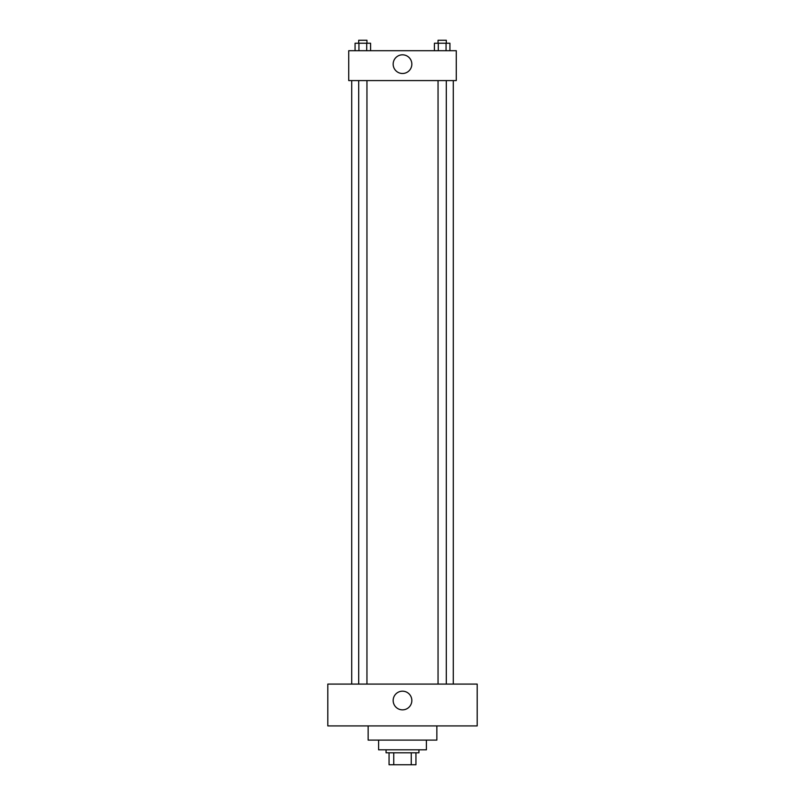 <?xml version="1.0" encoding="UTF-8"?>
<svg xmlns="http://www.w3.org/2000/svg" width="805" height="805" viewBox="0 0 805 805"><rect width="100%" height="100%" fill="white"/><g stroke="black" fill="none" stroke-linecap="round" stroke-linejoin="round"><path stroke-width="1.21" d="M411.264 752.796L411.264 764.75L389.057 764.75L389.057 752.796M411.264 764.75L415.944 764.75L415.944 752.796L415.944 764.75M418.932 749.807L418.932 752.796L386.068 752.796L386.068 749.807M393.736 752.796L393.736 764.75M426.398 740.107L426.398 749.807L378.602 749.807L378.602 740.107M436.853 725.909L436.853 740.107L368.147 740.107L368.147 725.909M477.194 725.909L327.806 725.909L327.806 684.089L477.194 684.089L477.194 725.909M402.5 691.183A9.338 9.338 0 0 1 410.59 705.18A9.338 9.338 0 0 1 394.41 705.18A9.338 9.338 0 0 1 402.5 691.183M453.285 80.581L453.285 684.089M438.051 684.089L438.051 80.581M366.949 80.581L366.949 684.089M456.274 80.581L348.726 80.581L348.726 50.705L456.274 50.705L456.274 80.581M411.838 64.148A9.338 9.338 0 0 1 397.831 72.239A9.338 9.338 0 0 1 397.831 56.068A9.338 9.338 0 0 1 411.838 64.148M449.935 50.705L449.935 43.239L434.418 43.239L434.418 50.705M446.061 43.239L446.061 50.705M438.292 43.239L438.292 50.705M438.051 43.239L438.051 40.25L446.302 40.25L446.302 43.239M370.582 50.705L370.582 43.239L355.065 43.239L355.065 50.705M366.708 43.239L366.708 50.705M358.939 43.239L358.939 50.705M358.698 43.239L358.698 40.25L366.949 40.25L366.949 43.239M351.715 80.581L351.715 684.089M446.302 684.089L446.302 80.581M358.698 80.581L358.698 684.089"/></g></svg>
